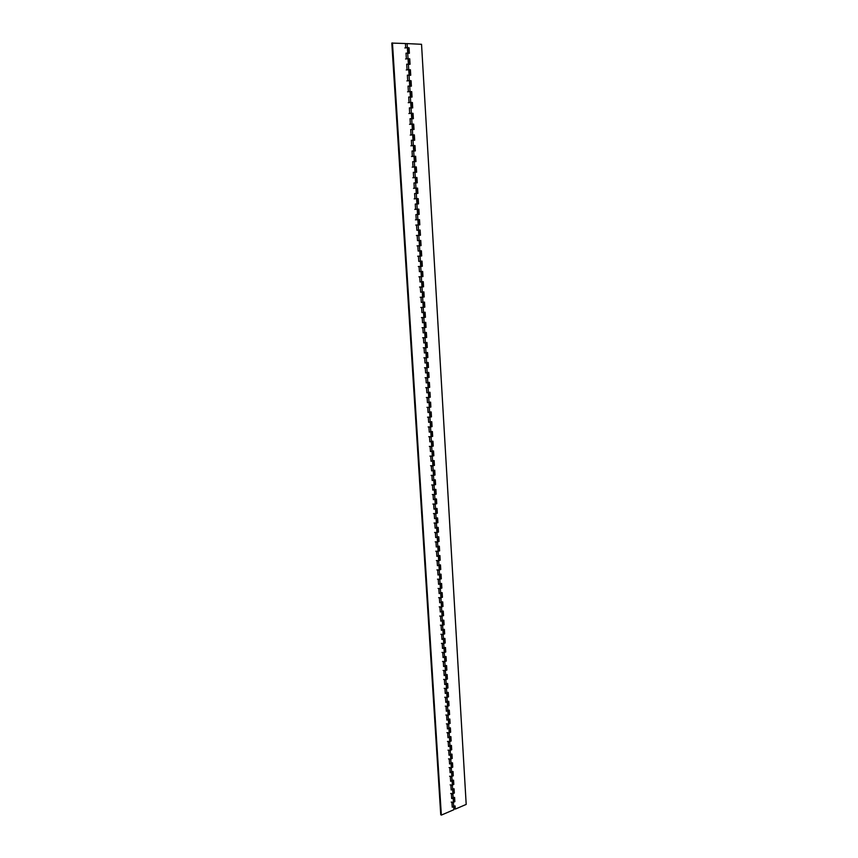<?xml version="1.0" encoding="UTF-8"?>
<svg xmlns="http://www.w3.org/2000/svg" width="858" height="858" viewBox="0 0 858 858"><rect width="100%" height="100%" fill="white"/><g stroke="black" fill="none" stroke-linecap="round" stroke-linejoin="round"><path stroke-width="1.29" d="M432.732 451.094L433.011 455.598L433.848 455.77L432.293 456.081L432.915 455.802L432.625 451.115M433.848 455.77L433.547 450.933L432.614 450.965M433.322 460.767L433.59 465.229L434.427 465.411L432.882 465.744L433.505 465.444L433.215 460.789M434.427 465.411L434.137 460.596L433.204 460.628M433.912 470.399L434.18 474.839L435.017 475.032L433.462 475.375L434.084 475.064L433.805 470.42M435.017 475.032L434.727 470.227L433.794 470.259M434.491 480.008L434.759 484.416L435.596 484.62L434.051 484.963L434.674 484.652L434.384 480.03M435.596 484.62L435.306 479.826L434.373 479.858M435.081 489.586L435.349 493.972L436.175 494.176L434.631 494.53L435.253 494.208L434.974 489.607M436.175 494.176L435.885 489.403L434.963 489.435M435.66 499.131L435.928 503.485L436.754 503.7L435.221 504.064L435.832 503.732L435.553 499.152M436.754 503.7L436.465 498.938L435.542 498.97M436.239 508.644L436.497 512.966L437.333 513.191L435.8 513.567L436.411 513.223L436.132 508.665M437.333 513.191L437.044 508.451L436.121 508.483M436.819 518.125L437.076 522.425L437.912 522.661L436.379 523.037L436.99 522.683L436.711 518.157M437.912 522.661L437.623 517.932L436.701 517.953M437.387 527.584L437.655 531.853L438.481 532.089L436.947 532.475L437.559 532.121L437.29 527.606M438.481 532.089L438.191 527.38L437.269 527.402M437.966 537.001L438.224 541.248L439.049 541.495L437.526 541.891L438.138 541.516L437.859 537.033M439.049 541.495L438.77 536.797L437.848 536.818M438.535 546.396L438.792 550.611L439.618 550.868L438.095 551.276L438.706 550.89L438.427 546.417M439.618 550.868L439.339 546.181L438.417 546.214M439.103 555.759L439.36 559.942L440.186 560.21L438.663 560.628L439.275 560.231L439.006 555.78M440.186 560.21L439.907 555.544L438.985 555.566M439.671 565.09L439.929 569.251L440.755 569.519L439.232 569.948L439.843 569.551L439.575 565.122M440.755 569.519L440.476 564.875L439.553 564.896M440.24 574.388L440.497 578.528L441.323 578.807L439.8 579.236L440.401 578.828L440.133 574.42M441.323 578.807L441.033 574.174L440.122 574.195M440.808 583.665L441.055 587.773L441.881 588.062L440.369 588.502L440.969 588.084L440.701 583.697M441.881 588.062L441.602 583.44L440.69 583.461M441.366 592.91L441.613 596.986L442.438 597.286L440.926 597.736L441.527 597.307L441.269 592.942M442.438 597.286L442.16 592.674L441.248 592.696M441.924 602.123L442.17 606.177L442.996 606.477L441.495 606.938L442.095 606.499L441.827 602.155M442.996 606.477L442.717 601.887L441.816 601.908M442.492 611.304L442.728 615.336L443.554 615.647L442.052 616.108L442.653 615.669L442.385 611.336M443.554 615.647L443.275 611.068L442.374 611.089M443.05 620.463L443.286 624.463L444.112 624.785L442.61 625.257L443.211 624.806L442.942 620.495M444.112 624.785L443.833 620.216L442.932 620.237M443.597 629.59L443.843 633.558L444.669 633.89L443.168 634.373L443.758 633.912L443.5 629.622M444.669 633.89L444.39 629.343L443.479 629.364M444.154 638.684L444.39 642.631L445.216 642.974L443.725 643.457L444.315 642.985L444.058 638.717M445.216 642.974L444.937 638.438L444.036 638.449M444.712 647.758L444.948 651.672L445.763 652.026L444.272 652.52L444.862 652.037L444.605 647.79M445.763 652.026L445.495 647.5L444.583 647.522M445.259 656.799L445.495 660.692L446.31 661.046L444.819 661.55L445.409 661.057L445.152 656.831M446.31 661.046L446.042 656.542L445.141 656.552M445.806 665.808L446.042 669.68L446.857 670.044L445.377 670.548L445.956 670.055L445.71 665.851M446.857 670.044L446.589 665.551L445.688 665.561M446.353 674.796L446.589 678.635L447.404 679.01L445.924 679.525L446.503 679.021L446.257 674.828M447.404 679.01L447.136 674.527L446.235 674.538M446.9 683.751L447.136 687.569L447.951 687.944L446.471 688.47L447.05 687.955L446.793 683.783M447.951 687.944L447.672 683.483L446.782 683.494M447.447 692.685L447.672 696.471L448.487 696.857L447.007 697.382L447.597 696.868L447.34 692.717M448.487 696.857L448.219 692.406L447.318 692.417M447.983 701.576L448.208 705.34L449.024 705.737L447.554 706.273L448.133 705.748L447.887 701.619M449.024 705.737L448.755 701.297L447.865 701.308M448.519 710.456L448.755 714.188L449.571 714.596L448.091 715.132L448.67 714.607L448.423 710.488M449.571 714.596L449.302 710.167L448.402 710.177M449.066 719.294L449.292 723.015L450.107 723.423L448.637 723.97L449.217 723.433L448.959 719.336M450.107 723.423L449.839 719.015L448.359 719.562L448.949 719.015M449.603 728.11L449.828 731.81L450.632 732.217L449.174 732.775L449.753 732.228L449.495 728.152M450.632 732.217L450.375 727.82L448.906 728.378L449.485 727.831M450.139 736.904L450.353 740.572L451.169 740.99L449.71 741.559L450.032 736.947M451.169 740.99L450.9 736.614L449.442 737.172L450.01 736.614M450.664 745.666L450.89 749.313L451.705 749.742L450.236 750.31L450.815 749.742L450.568 745.709M451.705 749.742L451.437 745.366L449.967 745.934L450.547 745.377M451.201 754.407L451.415 758.022L452.23 758.461L450.772 759.04L451.104 754.439M452.23 758.461L451.962 754.096L450.504 754.675L451.083 754.107M451.726 763.116L451.951 766.709L452.756 767.149L451.297 767.738L451.63 763.148M452.756 767.149L452.498 762.805L451.04 763.384L451.608 762.816M452.263 771.792L452.477 775.364L453.281 775.814L451.834 776.404L452.155 771.835M453.281 775.814L453.024 771.481L451.565 772.071L452.134 771.492M452.788 780.448L453.003 783.998L453.807 784.448L452.359 785.049L452.692 780.49M453.807 784.448L453.55 780.136L452.091 780.737L452.67 780.136M453.314 789.081L453.528 792.599L454.332 793.06L452.885 793.671L453.217 789.113M454.332 793.06L454.075 788.759L452.627 789.36L453.196 788.759M453.839 797.683L454.043 801.179L454.858 801.651L453.41 802.262L453.732 797.726M454.858 801.651L454.59 797.361L453.142 797.972L453.71 797.361M454.257 806.295L453.861 809.716L441.344 815.1L440.744 814.735L391.806 43.082L405.437 43.522L405.684 47.619L408.065 47.844L408.397 53.239M419.819 224.828L418.189 224.925L417.867 219.702L418.532 219.659L418.961 224.871L419.819 224.828L419.498 219.605L417.867 219.702L417.546 214.468L419.187 214.371L418.865 209.137L417.224 209.223L416.913 203.968L418.543 203.893L418.221 198.638L416.591 198.713L416.269 193.447L417.91 193.372L417.589 188.095L415.948 188.159L415.626 182.872L417.267 182.818L416.945 177.52L415.293 177.585L414.972 172.276L416.623 172.222L416.302 166.913L414.65 166.956L414.328 161.636L415.98 161.594L415.647 156.263L413.996 156.306L413.674 150.965L415.326 150.933L415.004 145.581L413.352 145.613L413.02 140.251L414.682 140.229L414.35 134.867L412.698 134.878L412.366 129.504L414.028 129.494L413.695 124.11L412.033 124.11L411.711 118.715L413.374 118.715L413.041 113.32L411.379 113.31L411.046 107.893L412.719 107.904L412.387 102.488L410.714 102.467L410.381 97.029L412.055 97.061L411.722 91.624L410.049 91.592L409.716 86.132L411.39 86.175L411.068 80.716L409.384 80.673L409.051 75.193L410.735 75.247L410.403 69.766L408.719 69.713L408.387 64.221L410.06 64.286L409.727 58.784L408.043 58.719L407.711 53.217L409.395 53.282L409.062 47.769L407.378 47.694L407.121 43.597L421.535 44.294L466.194 804.418L455.308 809.094L455.115 805.93L453.668 806.552L454.236 805.93M432.142 441.398L432.421 445.924L433.258 446.085L431.703 446.396L432.325 446.117L432.035 441.409M433.258 446.085L432.958 441.226L432.024 441.269M431.553 431.66L431.831 436.218L432.668 436.368L431.102 436.679L431.735 436.411L431.445 431.681M432.668 436.368L432.368 431.499L431.435 431.542M430.952 421.9L431.231 426.48L432.078 426.63L430.512 426.919L431.134 426.662L430.845 421.911M432.078 426.63L431.778 421.739L430.845 421.782M430.362 412.097L430.641 416.72L431.477 416.849L429.912 417.138L430.544 416.891L430.255 412.119M431.477 416.849L431.188 411.947L430.244 411.99M429.761 402.273L430.04 406.917L430.888 407.046L429.311 407.314L429.944 407.078L429.654 402.284M430.888 407.046L430.587 402.123L429.644 402.166M429.161 392.406L429.45 397.082L430.287 397.2L428.71 397.469L429.343 397.243L429.054 392.428M430.287 397.2L429.987 392.267L429.043 392.31M428.56 382.518L428.85 387.226L429.686 387.333L428.11 387.591L428.743 387.376L428.453 382.529M429.686 387.333L429.386 382.378L428.442 382.421M427.949 372.587L428.239 377.327L429.086 377.423L427.509 377.67L428.142 377.466L427.842 372.608M429.086 377.423L428.786 372.458L427.842 372.501M427.348 362.623L427.638 367.396L428.485 367.481L426.898 367.728L427.541 367.535L427.241 362.644M428.485 367.481L428.185 362.505L427.23 362.548M426.737 352.638L427.027 357.432L427.874 357.518L426.287 357.743L426.93 357.561L426.63 352.649M427.874 357.518L427.574 352.52L426.63 352.563M426.126 342.61L426.426 347.436L427.273 347.511L425.675 347.737L426.319 347.554L426.018 342.621M427.273 347.511L426.962 342.492L426.018 342.546M425.514 332.55L425.815 337.409L426.662 337.473L425.064 337.687L425.707 337.516L425.407 332.561M426.662 337.473L426.351 332.443L425.407 332.486M424.903 322.458L425.203 327.348L426.051 327.402L424.453 327.606L425.096 327.456L424.796 322.469M426.051 327.402L425.74 322.351L424.785 322.404M424.281 312.333L424.581 317.256L425.429 317.299L423.831 317.492L424.485 317.353L424.174 312.344M425.429 317.299L425.128 312.237L424.174 312.28M423.67 302.177L423.97 307.132L424.817 307.164L423.219 307.346L423.863 307.207L423.562 302.188M424.817 307.164L424.506 302.08L423.552 302.134M423.048 291.977L423.348 296.965L424.195 296.986L422.597 297.158L423.241 297.04L422.94 291.988M424.195 296.986L423.895 291.892L422.93 291.945M422.426 281.746L422.726 286.776L423.584 286.786L421.975 286.947L422.619 286.84L422.318 281.756L420.045 281.982L419.734 276.844L421.997 276.598L421.686 271.503M421.804 271.493L422.104 276.544L422.962 276.544L422.651 271.407L421.686 271.46M422.329 266.27L420.72 266.409L422.329 266.27L422.018 261.122L421.064 261.175M421.707 255.963L420.088 256.092L421.707 255.963L421.396 250.793L420.431 250.847L420.742 256.016M421.074 245.613L419.455 245.742L421.074 245.613L420.763 240.433L419.798 240.487L420.12 245.678M420.452 235.242L418.822 235.349L420.452 235.242L420.13 230.041L419.165 230.094L419.487 235.296M422.962 276.544L421.342 276.694L418.189 224.925L418.961 224.871M417.9 209.202L417.224 209.223L417.546 214.468L415.916 214.564L418.211 214.436L417.9 209.202L418.329 214.425M414.789 209.384L417.224 209.223L415.594 209.309L415.272 204.054L417.578 203.957L417.256 198.702L414.95 198.788L414.618 193.511L416.934 193.436L416.613 188.159L417.042 193.404M414.629 193.543L416.269 193.447L415.948 188.159L416.613 188.159M413.502 188.331L415.948 188.159L414.296 188.234L413.974 182.936L416.291 182.883L415.969 177.585L416.398 182.851M413.974 182.969L415.626 182.872L415.293 177.585L415.969 177.585M415.647 172.254L415.326 166.978L414.65 166.956L414.972 172.276L413.331 172.372L415.647 172.286M412.194 167.138L414.65 166.956L412.998 166.999L412.677 161.679L415.004 161.658M412.677 161.733L414.328 161.636L413.996 156.306L414.671 156.338L414.993 161.615M411.54 156.488L413.996 156.306L412.344 156.338L412.022 150.987L414.35 150.997M412.022 151.051L413.674 150.965L413.352 145.613L414.028 145.656L414.35 150.944M410.885 145.806L413.352 145.613L411.69 145.635L411.357 140.262L413.695 140.294M411.368 140.337L413.02 140.251L412.698 134.878L413.374 134.931L413.695 140.24M410.231 135.081L412.698 134.878L411.036 134.888L410.703 129.504L413.041 129.558M410.703 129.59L412.366 129.504L412.033 124.11L412.719 124.185L413.041 129.494M409.566 124.324L412.033 124.11L410.371 124.11L410.038 118.715L412.387 118.79M410.049 118.801L411.711 118.715L411.379 113.31L412.065 113.385L412.387 118.715M408.901 113.524L411.379 113.31L409.706 113.299L409.373 107.872L411.733 107.979M409.384 107.979L411.046 107.893L410.714 102.467L411.4 102.563L411.722 107.893M408.236 102.692L410.714 102.467L409.041 102.445L408.708 97.008L411.068 97.126M408.719 97.115L410.381 97.029L410.049 91.592L410.735 91.688L411.068 97.04M407.571 91.817L410.049 91.592L408.376 91.559L408.043 86.1L410.403 86.24M408.043 86.218L409.716 86.132L409.384 80.673L410.07 80.791L410.403 86.154M406.896 80.909L409.384 80.673L407.711 80.631L407.368 75.15L409.738 75.322M407.378 75.279L409.051 75.193L408.719 69.713L409.405 69.841L409.738 75.214M406.231 69.959L408.719 69.713L407.035 69.659L406.692 64.168L409.073 64.361M406.703 64.307L408.387 64.221L408.043 58.719L408.74 58.87L409.062 64.253M405.555 58.977L408.043 58.719L406.36 58.655L406.016 53.142L408.408 53.357M441.344 815.1L392.46 42.9M453.861 809.716L453.668 806.552L452.22 807.163L451.962 802.874L453.41 802.262L451.19 802.101M452.198 806.713L453.668 806.552L453.142 797.972L451.694 798.584L451.437 794.283L452.885 793.671L450.654 793.511M451.673 798.133L453.142 797.972L452.627 789.36L451.169 789.971L450.9 785.649L452.359 785.049L450.128 784.898M451.147 789.521L452.627 789.36L452.091 780.737L450.643 781.327L450.375 777.005L451.834 776.404L449.603 776.254M450.611 780.887L452.091 780.737L451.565 772.071L450.107 772.661L449.839 768.318L451.297 767.738L449.066 767.588M450.085 772.232L451.565 772.071L451.04 763.384L449.581 763.974L449.313 759.62L450.772 759.04L448.53 758.89M449.549 763.545L451.04 763.384L450.504 754.675L449.045 755.255L448.777 750.889L450.236 750.31L447.994 750.171M449.013 754.836L450.504 754.675L449.967 745.934L448.509 746.503L448.241 742.127L449.71 741.559L447.458 741.43M448.477 746.095L449.967 745.934L449.442 737.172L447.973 737.73L447.704 733.343L449.174 732.775L446.921 732.646M447.94 737.322L449.442 737.172L448.906 728.378L447.426 728.935L447.157 724.527L448.637 723.97L446.385 723.852M447.404 728.528L448.906 728.378L448.359 719.562L446.889 720.109L446.621 715.679L448.091 715.132L445.838 715.014M446.868 719.712L448.359 719.562L447.822 710.714L446.342 711.25L446.074 706.81L447.554 706.273L445.291 706.155M446.321 710.864L447.822 710.714L447.286 701.833L445.806 702.37L445.527 697.919L447.007 697.382L444.744 697.275M445.774 701.983L447.286 701.833L446.739 692.932L445.259 693.457L444.98 688.995L446.471 688.47L444.197 688.363M445.238 693.082L446.739 692.932L446.192 683.998L444.712 684.512L444.433 680.04L445.924 679.525L443.65 679.418M444.691 684.148L446.192 683.998L445.645 675.042L444.154 675.546L443.886 671.053L445.377 670.548L443.103 670.452M444.133 675.182L445.645 675.042L445.098 666.055L443.607 666.559L443.329 662.044L444.819 661.55L442.546 661.454M443.586 666.194L445.098 666.055L444.551 657.035L443.05 657.528L442.782 653.013L444.272 652.52L441.999 652.423M443.028 657.185L444.551 657.035L443.994 647.994L442.503 648.476L442.224 643.94L443.725 643.457L441.441 643.371M442.481 648.133L443.994 647.994L443.447 638.92L441.945 639.403L441.666 634.845L443.168 634.373L440.883 634.287M441.924 639.06L443.447 638.92L442.889 629.815L441.387 630.287L441.109 625.729L442.61 625.257L440.326 625.182M441.366 629.954L442.889 629.815L442.331 620.688L440.83 621.149L440.54 616.57L442.052 616.108L439.757 616.044M440.808 620.827L442.331 620.688L441.773 611.529L440.261 611.979L439.982 607.389L441.495 606.938L439.199 606.874M440.24 611.668L441.773 611.529L441.216 602.337L439.704 602.788L439.414 598.176L440.926 597.736L438.631 597.672M439.682 602.477L441.216 602.337L440.647 593.114L439.135 593.564L438.856 588.942L440.369 588.502L438.063 588.449M439.114 593.253L440.647 593.114L440.09 583.869L438.567 584.309L438.288 579.665L439.8 579.236L437.494 579.182M438.545 584.008L440.09 583.869L439.521 574.592L437.998 575.021L437.709 570.366L439.232 569.948L436.926 569.905M437.977 574.731L439.521 574.592L438.953 565.293L437.43 565.712L437.14 561.035L438.663 560.628L436.357 560.585M437.408 565.422L438.953 565.293L438.384 555.952L436.851 556.359L436.572 551.683L438.095 551.276L435.778 551.233M436.84 556.091L438.384 555.952L437.805 546.589L436.282 546.986L435.993 542.288L437.526 541.891L435.21 541.859M436.261 546.718L437.805 546.589L437.237 537.194L435.703 537.58L435.414 532.872L436.947 532.475L434.631 532.453M435.692 537.322L437.237 537.194L436.658 527.767L435.124 528.153L434.834 523.423L436.379 523.037L434.051 523.015M435.113 527.895L436.658 527.767L436.089 518.307L434.545 518.682L434.255 513.942L435.8 513.567L433.472 513.556M434.534 518.436L436.089 518.307L435.51 508.815L433.966 509.191L433.676 504.429L435.221 504.064L432.882 504.054M433.955 508.955L435.51 508.815L434.931 499.302L433.387 499.656L433.086 494.884L434.631 494.53L432.303 494.53M433.365 499.431L434.931 499.302L434.341 489.746L432.797 490.1L432.507 485.317L434.051 484.963L431.713 484.963M432.786 489.886L434.341 489.746L433.762 480.169L432.207 480.512L431.917 475.707L433.462 475.375L431.124 475.375M432.196 480.298L433.762 480.169L433.172 470.559L431.617 470.892L431.327 466.076L432.882 465.744L430.534 465.755M431.606 470.688L433.172 470.559L432.582 460.918L431.027 461.239L430.727 456.402L432.293 456.081L429.944 456.102M431.016 461.046L432.582 460.918L431.992 451.244L430.437 451.565L430.137 446.707L431.703 446.396L429.343 446.417M430.426 451.372L431.992 451.244L431.402 441.538L429.837 441.849L429.536 436.979L431.102 436.679L428.753 436.701M429.826 441.666L431.402 441.538L430.813 431.799L429.247 432.1L428.946 427.22L430.512 426.919L428.153 426.952M429.236 431.928L430.813 431.799L430.212 422.029L428.646 422.318L428.346 417.417L429.912 417.138L427.552 417.17M428.635 422.157L430.212 422.029L429.611 412.226L428.045 412.516L427.745 407.593L429.311 407.314L426.952 407.357M428.035 412.355L429.611 412.226L429.011 402.402L427.434 402.67L427.134 397.737L428.71 397.469L426.34 397.522M427.434 402.52L429.011 402.402L428.41 392.535L426.834 392.792L426.533 387.848L428.11 387.591L425.74 387.644M426.823 392.653L428.41 392.535L427.81 382.636L426.222 382.882L425.922 377.917L427.509 377.67L425.128 377.734M426.222 382.754L427.81 382.636L427.198 372.704L425.622 372.951L425.311 367.964L426.898 367.728L424.517 367.792M425.611 372.822L427.198 372.704L426.598 362.741L425.01 362.977L424.699 357.979L426.287 357.743L423.906 357.818M425 362.859L426.598 362.741L425.986 352.745L424.388 352.97L424.088 347.951L425.675 347.737L423.294 347.812M424.388 352.853L425.986 352.745L425.375 342.717L423.777 342.932L423.466 337.891L425.064 337.687L422.672 337.762M423.777 342.825L425.375 342.717L424.764 332.647L423.166 332.85L422.855 327.81L424.453 327.606L422.05 327.692M423.155 332.765L424.764 332.647L424.142 322.554L422.544 322.747L422.233 317.685L423.831 317.492L421.439 317.589M422.533 322.662L424.142 322.554L423.52 312.419L421.921 312.612L421.61 307.529L423.219 307.346L420.806 307.443M421.911 312.526L423.52 312.419L422.908 302.252L421.299 302.434L420.988 297.34L422.597 297.158L420.184 297.265M421.289 302.37L422.908 302.252L422.286 292.063L420.667 292.224L420.356 287.108L421.975 286.947L419.562 287.055M419.412 271.664L421.031 271.557L419.412 271.707L419.101 266.559L420.72 266.409L418.296 266.538M418.779 261.358L420.399 261.261L418.779 261.4L418.468 256.231L420.088 256.092L417.664 256.22M418.146 251.029L419.776 250.922L418.146 251.051L417.835 245.86L419.455 245.742L417.031 245.871M417.514 240.648L419.144 240.551L417.514 240.669L417.192 235.467L418.822 235.349L416.398 235.489M416.87 230.244L418.5 230.148L416.87 230.255L416.559 225.032L418.189 224.925L415.755 225.075M415.433 219.852L417.867 219.702L416.237 219.798L415.916 214.564M412.848 177.756L415.293 177.585L413.653 177.638L413.32 172.329M406.027 53.293L407.711 53.217L407.378 47.694L404.879 47.951M407.121 43.597L405.437 43.683M415.272 204.075L416.913 203.968L416.591 198.713L414.146 198.874M423.584 286.786L423.273 281.671L421.653 281.821L421.342 276.694L418.929 276.812M420.667 292.17L422.286 292.063L421.653 281.821L420.045 281.928M455.308 809.094L454.504 808.622L454.354 806.252M408.751 59.02L409.18 64.253M409.416 69.991L409.845 75.225M410.081 80.92L410.51 86.154M410.746 91.817L411.175 97.04M411.411 102.67L411.84 107.893M412.065 113.492L412.494 118.715M412.719 124.271L413.159 129.494M413.374 135.017L413.813 140.24M414.028 145.721L414.457 150.944M414.682 156.392L415.111 161.615M415.326 167.031L415.755 172.254M417.256 198.724L417.685 203.936M419.283 230.094L419.594 235.274M419.916 240.497L420.227 245.645M420.538 250.858L420.86 255.984M421.171 261.197L421.482 266.28M408.076 48.005L408.515 53.25M418.64 219.659L419.498 219.605M418.007 209.202L418.865 209.137M417.363 198.713L418.221 198.638M416.731 188.181L417.589 188.095M416.087 177.617L416.945 177.52M415.444 167.02L416.302 166.913M414.789 156.381L415.647 156.263M414.146 145.71L415.004 145.581M413.492 135.006L414.35 134.867M412.837 124.26L413.695 124.11M412.183 113.481L413.041 113.32M411.518 102.66L412.387 102.488M410.864 91.806L411.722 91.624M410.199 80.909L411.068 80.716M409.534 69.981L410.403 69.766M408.858 59.009L409.727 58.784M408.194 48.005L409.062 47.769M421.375 266.323L421.064 261.197M418.854 224.882L418.532 219.659"/></g></svg>
